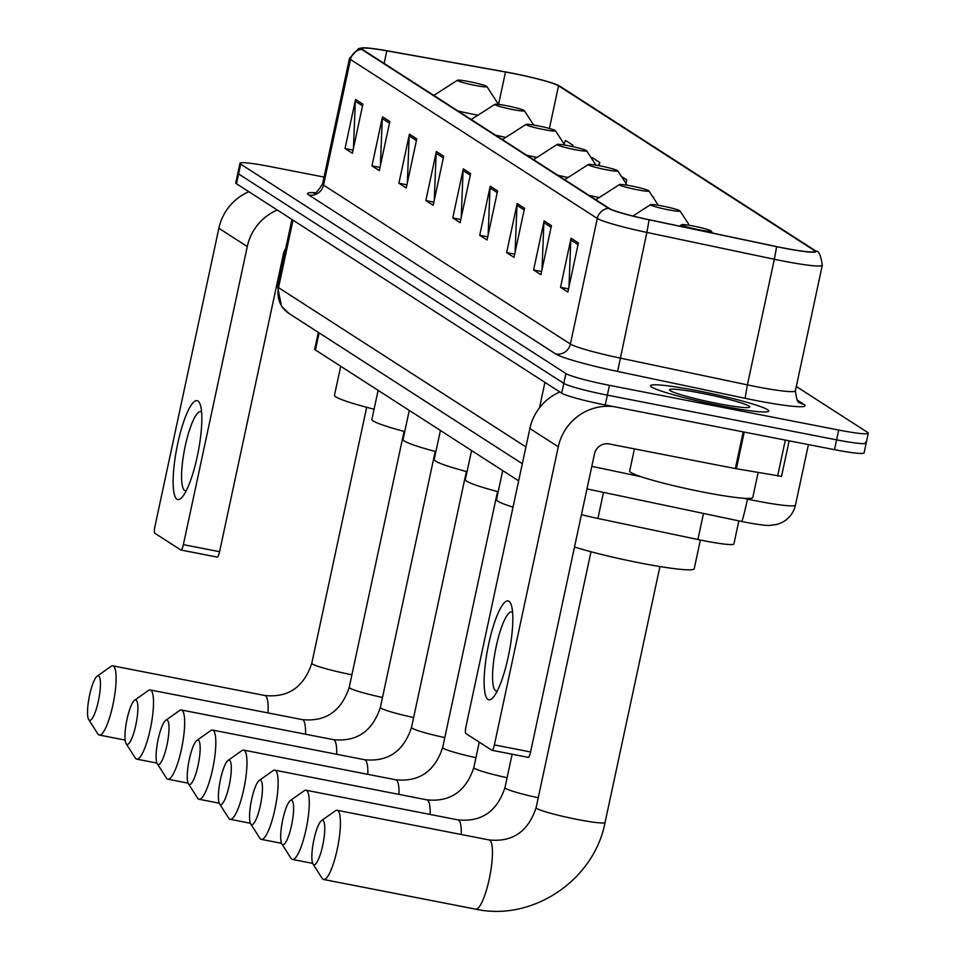 <?xml version="1.0" encoding="UTF-8"?>
<svg xmlns="http://www.w3.org/2000/svg" width="957" height="957" viewBox="0 0 957 957"><rect width="100%" height="100%" fill="white"/><g stroke="black" fill="none" stroke-linecap="round" stroke-linejoin="round"><path stroke-width="1.44" d="M518.658 480.857L315.451 349.999A37.766 3.158 -167.9 0 1 314.721 349.149L318.31 332.366M738.84 520.883L733.887 544.007A37.766 3.158 -167.9 0 1 697.904 539.521L597.91 518.467A37.766 3.158 -167.9 0 1 581.449 514.663M324.028 177.081L269.551 166.458A37.766 3.158 12.1 0 0 239.968 163.276L235.757 182.895A37.766 3.158 12.1 0 0 236.487 183.756L561.699 393.171A37.766 3.158 12.1 0 0 605.243 404.967L834.504 449.682A37.766 3.158 12.1 0 0 864.087 452.864L866.193 443.055A37.766 3.158 12.1 0 0 865.463 442.194M237.862 173.085A37.766 3.158 12.1 0 0 238.592 173.947L563.805 383.35A37.766 3.158 12.1 0 0 607.348 395.145L836.609 439.861A37.766 3.158 12.1 0 0 866.193 443.055A37.766 3.158 12.1 0 1 836.609 439.861L607.348 395.145A37.766 3.158 12.1 0 1 563.805 383.35L238.592 173.947A37.766 3.158 12.1 0 1 237.862 173.085M697.88 390.815A60.435 5.06 12.1 0 0 650.545 385.719A60.435 5.06 12.1 0 0 721.387 405.959A60.435 5.06 12.1 0 0 768.722 411.055A60.435 5.06 12.1 0 0 697.88 390.815A60.435 5.06 12.1 0 0 650.545 385.719A60.435 5.06 12.1 0 0 721.387 405.959A60.435 5.06 12.1 0 0 768.722 411.055A60.435 5.06 12.1 0 0 697.88 390.815M512.091 73.234A40.29 3.373 -167.9 0 1 558.541 85.819L814.204 250.447A40.29 3.373 -167.9 0 1 814.981 251.356A40.29 3.373 -167.9 0 1 776.594 246.571L649.121 219.727A40.29 3.373 -167.9 0 1 609.489 208.542L362.643 49.585A40.29 3.373 -167.9 0 1 361.854 48.663A40.29 3.373 -167.9 0 1 386.831 50.841L505.499 72.002A40.29 3.373 -167.9 0 1 512.091 73.234M511.887 73.115A41.295 3.457 12.1 0 0 505.14 71.847L386.472 50.673A41.295 3.457 12.1 0 0 362.787 47.85A41.295 3.457 12.1 0 0 361.674 49.393L608.532 208.351A41.295 3.457 12.1 0 0 649.145 219.823L776.629 246.667A41.295 3.457 12.1 0 0 815.161 250.626L559.498 85.998A41.295 3.457 12.1 0 0 558.804 85.604A41.295 3.457 12.1 0 0 511.887 73.115M239.968 163.276A37.766 3.158 12.1 0 0 240.697 164.125L565.91 373.541A37.766 3.158 12.1 0 0 609.453 385.336L838.715 430.052A37.766 3.158 12.1 0 0 868.298 433.234A37.766 3.158 12.1 0 0 867.568 432.385L796.308 386.496M524.52 208.279L514.005 257.349L506.648 252.612L517.175 203.542L524.52 208.279M551.459 225.625L540.932 274.695L533.587 269.958L544.114 220.888L551.459 225.625M578.399 242.97L567.872 292.041L560.527 287.303L571.054 238.233L578.399 242.97M443.701 156.242L433.186 205.3L425.841 200.575L436.356 151.505L443.701 156.242M416.774 138.897L406.247 187.955L398.902 183.23L409.429 134.159L416.774 138.897M389.834 121.539L379.307 170.609L371.962 165.884L382.489 116.814L389.834 121.539M362.894 104.193L352.379 153.264L345.022 148.538L355.549 99.468L362.894 104.193M497.58 190.933L487.065 239.992L479.72 235.266L490.235 186.196L497.58 190.933M470.641 173.588L460.126 222.646L452.781 217.921L463.296 168.851L470.641 173.588M653.499 197.955L652.53 196.46M625.962 183.421L626.727 179.844L621.38 176.399M599.106 165.705L599.788 162.499L592.443 157.761L591.952 158.982M572.549 146.577L572.848 145.153L565.503 140.416L564.08 143.957M701.05 227.706L700.057 227.467M452.781 217.921L460.807 219.488M461.214 217.55L463.08 170.585A10.072 9.797 -57.2 0 1 463.296 168.851M479.72 235.266L487.747 236.834M488.154 234.896L490.02 187.931A10.072 9.797 -57.2 0 1 490.235 186.196M345.022 148.538L353.049 150.105M353.468 148.168L355.334 101.203A10.072 9.797 -57.2 0 1 355.549 99.468M371.962 165.884L379.989 167.451M380.408 165.513L382.262 118.548A10.072 9.797 -57.2 0 1 382.489 116.814M398.902 183.23L406.928 184.797M407.347 182.859L409.201 135.894A10.072 9.797 -57.2 0 1 409.429 134.159M425.841 200.575L433.868 202.142M434.287 200.204L436.141 153.24A10.072 9.797 -57.2 0 1 436.356 151.505M560.527 287.303L568.554 288.87M568.972 286.933L570.827 239.968A10.072 9.797 -57.2 0 1 571.054 238.233M533.587 269.958L541.614 271.525M542.033 269.587L543.887 222.622A10.072 9.797 -57.2 0 1 544.114 220.888M506.648 252.612L514.675 254.179M515.093 252.241L516.959 205.276A10.072 9.797 -57.2 0 1 517.175 203.542M653.667 197.19L653.416 197.812M626.727 179.844L625.543 182.787M599.788 162.499L598.544 165.597M572.848 145.153L572.298 146.529M176.949 499.183A50.362 10.862 101 0 1 177.679 443.809A50.362 10.862 101 0 1 197.991 401.043A50.362 10.862 101 0 1 200.456 405.242A50.362 10.862 101 0 1 198.135 452.194A50.362 10.862 101 0 1 182.643 496.575A50.362 10.862 101 0 1 176.949 499.183M201.604 412.036A40.29 8.685 -79 0 0 201.46 411.941A40.29 8.685 -79 0 0 200.755 411.654A40.29 8.685 -79 0 0 184.857 447.84A40.29 8.685 -79 0 0 184.629 490.451A40.29 8.685 -79 0 0 185.335 490.738A40.29 8.685 -79 0 0 186.256 490.702M248.868 191.723A50.362 48.998 122.8 0 0 218.866 228.256L154.962 526.35A6.292 1.352 -79 0 0 154.867 533.264L180.825 549.988A6.292 1.352 -79 0 0 180.945 550.024A6.292 1.352 -79 0 0 183.373 544.641L219.572 551.699L283.475 253.605A12.585 12.25 -57.2 0 1 285.676 248.7M277.267 210.014A50.362 48.998 122.8 0 0 247.277 246.547L183.373 544.641M219.572 551.699A6.292 1.352 101 0 1 217.143 557.094A6.292 1.352 101 0 1 217.024 557.046L181.064 550.024M89.252 720.178A22.657 4.893 -79 0 0 98.404 700.931A22.657 4.893 -79 0 0 98.727 676.013A22.657 4.893 -79 0 0 97.159 676.192A22.657 4.893 -79 0 0 89.192 697.163A22.657 4.893 -79 0 0 88.702 719.58A22.657 4.893 -79 0 0 89.252 720.178M97.159 676.192L110.988 666.383A35.253 7.608 101 0 1 112.806 665.845A35.253 7.608 101 0 1 113.416 666.096A35.253 7.608 101 0 1 113.225 703.383A35.253 7.608 101 0 1 99.313 735.048A35.253 7.608 101 0 1 98.691 734.797A35.253 7.608 101 0 1 97.829 733.875L88.702 719.58M475.079 85.4A15.109 1.268 12.1 0 0 486.886 86.561A15.109 1.268 12.1 0 0 469.205 81.62A15.109 1.268 12.1 0 0 457.446 80.256A15.109 1.268 12.1 0 0 475.079 85.4M340.704 366.268L334.472 395.301A69.251 5.79 12.1 0 0 374.079 409.225M126.671 744.271A22.657 4.893 -79 0 0 135.822 725.035A22.657 4.893 -79 0 0 136.145 700.105A22.657 4.893 -79 0 0 134.578 700.285A22.657 4.893 -79 0 0 126.611 721.255A22.657 4.893 -79 0 0 126.121 743.673A22.657 4.893 -79 0 0 126.671 744.271M134.578 700.285L148.407 690.476A35.253 7.608 101 0 1 150.225 689.949A35.253 7.608 101 0 1 150.835 690.2A35.253 7.608 101 0 1 150.644 727.487A35.253 7.608 101 0 1 136.731 759.14A35.253 7.608 101 0 1 136.109 758.889A35.253 7.608 101 0 1 135.248 757.968L126.121 743.673M512.497 109.505A15.109 1.268 12.1 0 0 524.304 110.653A15.109 1.268 12.1 0 0 506.624 105.713A15.109 1.268 12.1 0 0 494.865 104.349A15.109 1.268 12.1 0 0 512.497 109.505M378.123 390.36L371.89 419.405A69.251 5.79 12.1 0 0 404.739 431.571M157.821 764.332A22.657 4.893 -79 0 0 166.973 745.084A22.657 4.893 -79 0 0 167.296 720.166A22.657 4.893 -79 0 0 165.728 720.346A22.657 4.893 -79 0 0 157.761 741.316A22.657 4.893 -79 0 0 157.271 763.734A22.657 4.893 -79 0 0 157.821 764.332M165.728 720.346L179.557 710.537A35.253 7.608 101 0 1 181.375 709.998A35.253 7.608 101 0 1 181.986 710.25A35.253 7.608 101 0 1 181.794 747.537A35.253 7.608 101 0 1 167.882 779.201A35.253 7.608 101 0 1 167.26 778.95A35.253 7.608 101 0 1 166.398 778.029L157.271 763.734M543.648 129.554A15.109 1.268 12.1 0 0 555.455 130.714A15.109 1.268 12.1 0 0 537.762 125.774A15.109 1.268 12.1 0 0 526.003 124.41A15.109 1.268 12.1 0 0 543.648 129.554M409.273 410.421L403.041 439.454A69.251 5.79 12.1 0 0 435.89 451.632M188.972 784.393A22.657 4.893 -79 0 0 198.123 765.145A22.657 4.893 -79 0 0 198.446 740.228A22.657 4.893 -79 0 0 196.879 740.407A22.657 4.893 -79 0 0 188.912 761.377A22.657 4.893 -79 0 0 188.421 783.795A22.657 4.893 -79 0 0 188.972 784.393M196.879 740.407L210.707 730.598A35.253 7.608 101 0 1 212.526 730.059A35.253 7.608 101 0 1 213.136 730.311A35.253 7.608 101 0 1 212.944 767.598A35.253 7.608 101 0 1 199.032 799.262A35.253 7.608 101 0 1 198.41 799.011A35.253 7.608 101 0 1 197.549 798.09L188.421 783.795M574.798 149.615A15.109 1.268 12.1 0 0 586.593 150.775A15.109 1.268 12.1 0 0 568.913 145.835A15.109 1.268 12.1 0 0 557.153 144.459A15.109 1.268 12.1 0 0 574.798 149.615M440.423 430.471L434.191 459.516A69.251 5.79 12.1 0 0 467.028 471.693M220.122 804.442A22.657 4.893 -79 0 0 229.261 785.207A22.657 4.893 -79 0 0 229.596 760.289A22.657 4.893 -79 0 0 228.029 760.468A22.657 4.893 -79 0 0 220.062 781.426A22.657 4.893 -79 0 0 219.572 803.856A22.657 4.893 -79 0 0 220.122 804.442M228.029 760.468L241.858 750.647A35.253 7.608 101 0 1 243.676 750.121A35.253 7.608 101 0 1 244.286 750.372A35.253 7.608 101 0 1 244.095 787.659A35.253 7.608 101 0 1 230.17 819.324A35.253 7.608 101 0 1 229.56 819.072A35.253 7.608 101 0 1 228.699 818.139L219.572 803.856M605.948 169.676A15.109 1.268 12.1 0 0 617.744 170.836A15.109 1.268 12.1 0 0 600.063 165.884A15.109 1.268 12.1 0 0 588.304 164.52A15.109 1.268 12.1 0 0 605.948 169.676M471.574 450.532L465.341 479.577A69.251 5.79 12.1 0 0 498.178 491.754M251.272 824.503A22.657 4.893 -79 0 0 260.412 805.268A22.657 4.893 -79 0 0 260.747 780.338A22.657 4.893 -79 0 0 259.18 780.529A22.657 4.893 -79 0 0 251.213 801.488A22.657 4.893 -79 0 0 250.722 823.905A22.657 4.893 -79 0 0 251.272 824.503M259.18 780.529L273.008 770.708A35.253 7.608 101 0 1 274.826 770.182A35.253 7.608 101 0 1 275.437 770.433A35.253 7.608 101 0 1 275.245 807.72A35.253 7.608 101 0 1 261.321 839.373A35.253 7.608 101 0 1 260.711 839.122A35.253 7.608 101 0 1 259.849 838.2L250.722 823.905M637.099 189.737A15.109 1.268 12.1 0 0 648.894 190.898A15.109 1.268 12.1 0 0 631.213 185.945A15.109 1.268 12.1 0 0 619.454 184.581A15.109 1.268 12.1 0 0 637.099 189.737M502.724 470.593L496.492 499.638A69.251 5.79 12.1 0 0 513.024 507.138M282.423 844.564A22.657 4.893 -79 0 0 291.562 825.317A22.657 4.893 -79 0 0 291.897 800.399A22.657 4.893 -79 0 0 290.33 800.578A22.657 4.893 -79 0 0 282.363 821.549A22.657 4.893 -79 0 0 281.872 843.966A22.657 4.893 -79 0 0 282.423 844.564M290.33 800.578L304.159 790.769A35.253 7.608 101 0 1 305.977 790.231A35.253 7.608 101 0 1 306.587 790.482A35.253 7.608 101 0 1 306.396 827.769A35.253 7.608 101 0 1 292.471 859.434A35.253 7.608 101 0 1 291.861 859.183A35.253 7.608 101 0 1 290.988 858.262L281.872 843.966M668.249 209.786A15.109 1.268 12.1 0 0 680.044 210.947A15.109 1.268 12.1 0 0 662.364 206.006A15.109 1.268 12.1 0 0 650.604 204.642A15.109 1.268 12.1 0 0 668.249 209.786M313.573 864.626A22.657 4.893 -79 0 0 322.712 845.378A22.657 4.893 -79 0 0 323.035 820.46A22.657 4.893 -79 0 0 321.48 820.639A22.657 4.893 -79 0 0 313.513 841.61A22.657 4.893 -79 0 0 313.011 864.027A22.657 4.893 -79 0 0 313.573 864.626M321.48 820.639L335.309 810.83A35.253 7.608 101 0 1 337.127 810.292A35.253 7.608 101 0 1 337.737 810.543A35.253 7.608 101 0 1 337.546 847.83A35.253 7.608 101 0 1 323.622 879.495A35.253 7.608 101 0 1 323.011 879.244A35.253 7.608 101 0 1 322.138 878.323L313.011 864.027M699.388 229.847A15.109 1.268 12.1 0 0 711.195 231.008A15.109 1.268 12.1 0 0 693.514 226.067A15.109 1.268 12.1 0 0 681.755 224.692A15.109 1.268 12.1 0 0 699.388 229.847M574.511 546.997A69.251 5.79 12.1 0 0 639.97 562.943A69.251 5.79 12.1 0 0 694.208 568.781L700.368 540.035M487.962 699.447A50.362 10.862 101 0 1 488.68 644.073A50.362 10.862 101 0 1 508.992 601.307A50.362 10.862 101 0 1 511.457 605.506A50.362 10.862 101 0 1 509.136 652.459A50.362 10.862 101 0 1 493.645 696.84A50.362 10.862 101 0 1 487.962 699.447M512.605 612.313A40.29 8.685 -79 0 0 512.462 612.217A40.29 8.685 -79 0 0 511.768 611.918A40.29 8.685 -79 0 0 495.858 648.104A40.29 8.685 -79 0 0 495.63 690.727A40.29 8.685 -79 0 0 496.336 691.014A40.29 8.685 -79 0 0 497.257 690.966M559.869 391.987A50.362 48.998 122.8 0 0 529.879 428.521L465.963 726.614A6.292 1.352 -79 0 0 465.88 733.541L491.838 750.252A6.292 1.352 -79 0 0 491.946 750.3A6.292 1.352 -79 0 0 494.374 744.905L530.573 751.963L594.476 453.869A12.585 12.25 -57.2 0 1 609.178 443.964L735.347 468.571L743.218 431.87M613.88 406.641A50.362 48.998 122.8 0 0 558.278 446.811L494.374 744.905M530.573 751.963A6.292 1.352 101 0 1 528.144 757.358A6.292 1.352 101 0 1 528.037 757.31L492.065 750.3M781.391 476.311L735.347 468.571M634.431 448.881L629.67 471.059A62.947 5.264 12.1 0 0 703.467 492.149A62.947 5.264 12.1 0 0 752.776 497.461L758.1 472.638M701.648 393.243A41.043 3.433 12.1 0 0 669.589 390.097A41.043 3.433 12.1 0 0 717.618 403.531A41.043 3.433 12.1 0 0 749.57 407.239A41.043 3.433 12.1 0 0 701.648 393.243M319.124 332.892L315.451 349.999M603.508 492.388L597.91 518.467M703.491 513.442L697.904 539.521M743.087 498.202L747.477 499.123A50.362 4.211 12.1 0 0 756.006 500.858A50.362 4.211 12.1 0 0 795.458 505.105L808.426 444.598M747.632 498.418L747.477 499.123A25.181 1.089 101.9 0 1 741.663 521.469L586.976 488.907M236.487 183.756L240.697 164.125M834.504 449.682L838.715 430.052M605.243 404.967L609.453 385.336M561.699 393.171L565.91 373.541M522.319 463.738L289.05 313.525L281.466 306.192L277.566 286.502A50.362 4.211 12.1 0 0 278.547 287.65L293.009 220.158M591.809 466.346L641.142 476.73M539.485 407.814L544.94 382.381M289.05 313.525A25.181 24.499 -57.2 0 1 278.547 287.65L525.931 446.943M558.541 85.819L549.39 128.465M797.073 399.99L803.832 404.344A12.585 12.25 -57.2 0 1 799.645 402.658C798.006 403.567 796.583 399.643 795.375 390.863A50.362 4.211 12.1 0 1 755.922 386.616A50.362 4.211 12.1 0 1 747.393 384.881L745.084 398.291L617.6 371.448A62.947 5.264 -167.9 0 1 555.694 353.958L308.836 195.001A62.947 5.264 -167.9 0 1 314.925 192.68M803.832 404.344A62.947 5.264 -167.9 0 1 755.743 400.457A62.947 5.264 -167.9 0 1 745.084 398.291M608.532 208.351A12.585 12.25 122.8 0 0 597.312 218.435L350.465 59.478A12.585 12.25 -57.2 0 1 361.674 49.393M649.145 219.823L646.848 232.419A50.362 4.211 -167.9 0 1 597.312 218.435L570.384 344.053A50.362 4.211 12.1 0 0 619.921 358.038L747.393 384.881L774.333 259.263L646.848 232.419L617.6 371.448M308.836 195.001A12.585 12.25 -57.2 0 0 323.526 185.096L350.465 59.478A50.362 4.211 -167.9 0 1 349.484 58.329L322.557 183.947A50.362 4.211 12.1 0 0 323.526 185.096L570.384 344.053A12.585 12.25 -57.2 0 1 555.694 353.958M776.629 246.667L774.333 259.263A50.362 4.211 -167.9 0 0 822.302 265.245C820.783 255.28 818.713 250.59 816.082 251.165L560.419 86.537A12.585 12.25 122.8 0 0 559.498 85.998M815.161 250.626A12.585 12.25 -57.2 0 1 816.082 251.165M814.204 250.447L813.893 251.87M505.499 72.002L498.561 104.409M386.831 50.841L384.128 63.425M470.294 175.227L463.08 170.585M443.354 157.881L436.141 153.24M416.415 140.535L409.201 135.894M389.475 123.19L382.262 118.548M362.536 105.844L355.334 101.203M497.233 192.572L490.02 187.931M524.161 209.918L516.959 205.276M551.1 227.264L543.887 222.622M578.04 244.609L570.827 239.968M247.277 246.547L218.866 228.256M268.008 712.917A35.253 7.608 -79 0 0 265.46 695.751A35.253 7.608 -79 0 0 264.838 695.5C288.236 697.88 303.883 687.126 311.803 663.237A35.253 2.955 -167.9 0 0 312.484 664.038A35.253 2.955 -167.9 0 0 351.913 674.793M458.068 111.024A41.641 3.481 12.1 0 0 474.696 114.577A41.641 3.481 12.1 0 0 477.95 115.199M305.546 734.222A35.253 7.608 -79 0 0 302.879 719.855A35.253 7.608 -79 0 0 302.256 719.604C325.655 721.985 341.302 711.218 349.221 687.329A35.253 2.955 -167.9 0 0 349.903 688.131A35.253 2.955 -167.9 0 0 382.501 697.474M495.487 135.128A41.641 3.481 12.1 0 0 505.786 137.389M336.697 754.283A35.253 7.608 -79 0 0 334.029 739.905A35.253 7.608 -79 0 0 333.407 739.653C356.805 742.034 372.452 731.28 380.372 707.39A35.253 2.955 -167.9 0 0 381.053 708.192A35.253 2.955 -167.9 0 0 413.651 717.535M526.637 155.178A41.641 3.481 12.1 0 0 536.925 157.45M367.847 774.345A35.253 7.608 -79 0 0 365.179 759.966A35.253 7.608 -79 0 0 364.557 759.714C387.956 762.095 403.603 751.341 411.522 727.44A35.253 2.955 -167.9 0 0 412.204 728.241A35.253 2.955 -167.9 0 0 444.79 737.596M557.775 175.239A41.641 3.481 12.1 0 0 568.075 177.512M398.997 794.394A35.253 7.608 -79 0 0 396.33 780.027A35.253 7.608 -79 0 0 395.708 779.776C419.094 782.156 434.753 771.402 442.672 747.501A35.253 2.955 -167.9 0 0 443.354 748.302A35.253 2.955 -167.9 0 0 475.94 757.657M588.926 195.3A41.641 3.481 12.1 0 0 599.226 197.561M430.148 814.455A35.253 7.608 -79 0 0 427.48 800.088A35.253 7.608 -79 0 0 426.858 799.837C450.245 802.217 465.903 791.451 473.823 767.562A35.253 2.955 -167.9 0 0 474.505 768.363A35.253 2.955 -167.9 0 0 507.09 777.706M461.298 834.516A35.253 7.608 -79 0 0 458.63 820.149A35.253 7.608 -79 0 0 458.008 819.886C481.395 822.266 497.054 811.512 504.973 787.623A35.253 2.955 -167.9 0 0 505.655 788.424A35.253 2.955 -167.9 0 0 538.241 797.767M489.769 840.198A35.253 7.608 -79 0 0 489.159 839.947C512.545 842.327 528.204 831.573 536.123 807.684A35.253 2.955 -167.9 0 0 536.805 808.474A35.253 2.955 -167.9 0 0 577.442 819.479A35.253 2.955 -167.9 0 0 605.063 822.458C594.189 880.153 532.523 921.711 475.665 909.15A35.253 7.608 -79 0 0 489.577 877.485A35.253 7.608 -79 0 0 489.769 840.198M558.278 446.811L529.879 428.521M744.247 432.074L736.376 468.763M777.61 476.119L785.326 440.088M795.458 505.105C793.52 513.167 788.855 519.053 781.45 522.761L776.928 524.424L770.014 525.381C767.215 525.788 759.308 524.795 746.293 522.414L741.663 521.469M277.566 286.502L291.945 219.464M362.787 47.85L358.684 48.544L349.484 58.329M558.804 85.604L560.419 86.537M868.298 433.234L866.193 443.055M822.302 265.245L795.375 390.863M322.557 183.947C317.748 191.496 314.817 194.498 313.752 192.967M217.143 557.094L180.945 550.024M125.128 740.084L99.313 735.048M486.886 86.561L498.513 104.397M457.446 80.256L433.82 95.413M264.838 695.5L112.806 665.845M366.675 407.311L311.803 663.237M156.936 763.088L136.731 759.14M524.304 110.653L533.671 125.032M494.865 104.349L471.239 119.505M302.256 719.604L150.225 689.949M404.093 431.404L349.221 687.329M188.086 783.149L167.882 779.201M555.455 130.714L564.821 145.093M526.003 124.41L502.389 139.566M333.407 739.653L181.375 709.998M435.232 451.465L380.372 707.39M219.237 803.198L199.032 799.262M586.593 150.775L595.972 165.142M557.153 144.459L533.539 159.628M364.557 759.714L212.526 730.059M466.382 471.514L411.522 727.44M250.387 823.259L230.17 819.324M617.744 170.836L627.122 185.203M588.304 164.52L564.69 179.689M395.708 779.776L243.676 750.121M497.532 491.575L442.672 747.501M281.537 843.32L261.321 839.373M648.894 190.898L658.272 205.265M619.454 184.581L595.84 199.738M426.858 799.837L274.826 770.182M479.266 742.154L473.823 767.562M312.688 863.381L292.471 859.434M680.044 210.947L689.423 225.326M650.604 204.642L632.888 216.007M458.008 819.886L305.977 790.231M512.127 754.236L504.973 787.623M475.665 909.15L323.622 879.495M659.923 566.532L605.063 822.458M711.195 231.008L712.558 233.089M681.755 224.692L679.518 226.127M489.159 839.947L337.127 810.292M590.983 551.758L536.123 807.684M528.144 757.358L491.946 750.3M781.51 476.454L789.142 440.83"/></g></svg>

